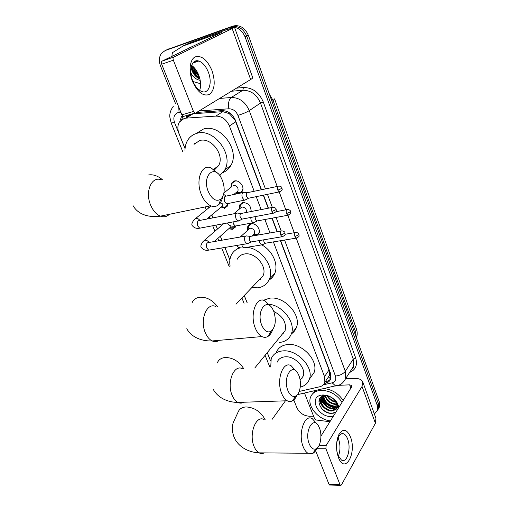 <?xml version="1.0" encoding="UTF-8"?>
<svg xmlns="http://www.w3.org/2000/svg" width="511" height="511" viewBox="0 0 511 511"><rect width="100%" height="100%" fill="white"/><g stroke="black" fill="none" stroke-linecap="round" stroke-linejoin="round"><path stroke-width="0.77" d="M247.592 230.206L247.79 226.194L250.971 223.786C255.609 222.675 261.051 229.273 258.892 233.38L257.448 235.124M239.352 208.961L239.665 204.956L242.776 202.58C248.365 202.861 251.118 205.856 251.035 211.567M230.959 187.294L231.387 183.289L234.415 180.964C239.225 179.604 244.852 186.783 242.38 191.101L240.413 193.101M235.941 226.143L235.648 226.903L232.416 229.324L228.724 228.787M227.912 203.653L227.338 206.157L224.188 208.539M254.191 191.299L229.42 126.013C226.475 119.497 221.953 116.189 215.866 116.093L185.947 118.143L184.12 118.463L179.45 121.995C177.515 125.304 177.362 129.117 178.991 133.428L185.065 148.509M301.733 378.708L301.298 378.74M259.792 279.811L259.23 279.792M282.89 334.002L282.385 334.015M261.274 189.805L235.686 121.765L234.766 119.759L229.247 113.646L222.802 111.654L193.139 113.768L185.947 118.143M327.57 378.268L329.371 375.591L329.506 371.65L329.039 370.009L280.424 240.732M277.039 231.726L271.948 218.197M268.205 208.233L263.299 195.196M190.622 114.349L187.333 116.514M299.203 391.445L319.726 386.763C322.339 386.124 324.051 384.63 324.855 382.285L324.523 376.633L273.398 241.895M270 232.946L264.896 219.5M261.14 209.599L256.222 196.646M208.328 206.278L208.91 207.734M211.79 214.875L212.991 217.858M215.923 225.14L217.482 229.005M220.369 236.178L221.985 240.196M224.904 247.439L229.899 259.844M244.271 295.53L247.247 302.914M267.266 352.628L270.606 360.926M238.005 193.605L235.584 193.024M253.526 235.801L252.543 235.52M175.612 103.822L160.505 65.957C158.71 61.033 159.049 56.798 161.521 53.246L165.213 50.538L229.541 27.683C236.389 26.157 241.575 29.248 245.108 36.958L377.31 405.472L378.306 403.696L378.606 408.359L377.469 410.589L378.606 408.359L378.306 403.696L246.736 36.121L378.306 403.696L379.303 401.933L379.596 406.59L378.466 408.813M229.541 27.683L231.221 26.879C238.056 25.352 243.223 28.431 246.736 36.121C243.223 28.431 238.056 25.352 231.221 26.879L167.008 49.708L232.895 26.08C239.71 24.554 244.865 27.626 248.359 35.291L379.303 401.933M167.467 49.49L232.895 26.08M182.325 115.678L181.367 116.898L179.827 121.446M181.699 119.619L182.887 116.253M325.137 405.287L320.844 400.452L325.137 405.287M320.506 399.87L319.816 398.465L320.506 399.87M199.744 78.279L198.536 77.327L199.744 78.279M196.524 75.334L192.411 68.314L196.524 75.334M313.569 416.158L309.468 416.248C303.719 415.839 299.523 412.997 296.878 407.714L293.774 399.941M377.31 405.472L377.61 410.141L374.397 414.044M165.685 50.321L168.79 48.877M335.906 407.804C330.336 406.928 325.846 404.156 322.428 399.481M321.898 398.65L321.1 397.143M261.517 189.753L235.475 120.481C232.569 113.998 228.072 110.715 222.004 110.638L196.594 112.471M324.332 383.505L325.622 383.205C328.247 382.554 329.959 381.053 330.764 378.702L330.451 373.107L280.673 240.694M277.281 231.687L272.197 218.152M268.447 208.181L263.548 195.145M330.496 379.411L326.81 381.442L325.168 381.826M192.443 81.236C188.425 71.029 189.773 59.487 195.164 56.913C201.602 55.175 207.21 59.723 211.982 70.569C215.597 81.932 214.773 89.879 209.516 94.394C203.263 96.694 197.572 92.306 192.443 81.236M208.341 72.166C205.914 66.168 202.733 62.457 198.785 61.033C191.989 58.593 188.297 70.052 192.679 80.706C195.113 86.57 198.223 90.204 202.017 91.61C209.005 94.145 212.589 82.699 208.341 72.166M191.619 65.414C194.602 67.484 196.99 70.767 198.773 75.258C200.861 81.038 201.155 86.091 199.66 90.428M172.322 56.197L171.92 55.188L172.475 52.665L183.251 45.888L221.889 32.302L162.096 61.109L173.734 57.079C172.974 57.622 172.846 58.663 173.357 60.202L161.706 64.207C161.201 62.687 161.329 61.659 162.096 61.109M183.532 45.754L190.207 42.611L226.29 29.817L234.53 27.39L173.734 57.079M234.555 27.441L252.69 77.576C252.907 77.908 252.23 78.553 250.658 79.524L195.668 113.033L194.902 113.103L193.471 111.443L173.357 60.202M184.075 116.406L183.308 116.476L181.865 114.841L161.706 64.207M199.801 90.051L199.028 89.968M185.844 49.701L190.788 47.325M189.121 47.874L192.577 46.463M192.066 65.727C192.602 71.246 195.055 75.066 199.437 77.193M191.516 65.715C192.021 71.732 194.717 75.743 199.597 77.749M194.55 61.473L194.352 62.521M194.978 68.544L198.07 73.597M193.976 61.869L193.822 62.693M194.052 67.484C194.87 70.633 196.39 73.092 198.613 74.855M196.62 60.796L196.467 61.812M196.122 60.866L195.943 61.984M198.089 60.866L198.051 61.275M200.587 83.759L192.998 81.492M190.839 72.824C193.094 77.097 196.211 79.607 200.203 80.355M195.125 61.179L195.087 62.272M193.273 66.717C194.25 70.78 196.198 73.935 199.105 76.165M191.044 67.586C192.404 73.214 195.362 77.033 199.935 79.045M195.394 61.071L195.355 62.182M193.663 67.088C194.634 70.71 196.39 73.565 198.926 75.666M191.203 66.807C192.372 72.575 195.259 76.554 199.865 78.758M208.296 191.587C212.097 199.488 216.294 201.992 220.893 199.105C224.648 194.851 225.185 188.661 222.502 180.549L221.11 177.63C213.892 163.807 201.768 176.289 208.296 191.587M222.675 196.767C221.953 200.286 220.611 202.931 218.644 204.7C216.332 206.661 213.681 207.025 210.698 205.792C206.885 204.004 203.78 200.267 201.379 194.582C195.183 180.274 201.73 163.322 211.19 167.959L217.367 173.159M214.409 169.959L218.555 165.692C225.051 155.248 211.196 136.75 199.654 140.582L194.027 144.338M194.614 143.942L194.685 143.559M184.976 150.368C185.014 146.619 185.895 143.291 187.607 140.378C189.76 136.839 192.826 134.502 196.799 133.365C213.668 127.616 234.108 154.699 224.699 170.042L219.8 175.643M196.083 133.582L203.423 129.066C220.177 123.323 240.323 150.081 230.927 165.315C229.107 168.662 226.514 171.044 223.147 172.456M261.785 325.283C264.385 330.987 267.457 333 271.009 331.307C275.55 327.04 276.477 320.41 273.775 311.423L272.848 309.423C266.646 296.75 255.89 311.486 261.785 325.283M272.58 329.895C271.501 332.974 269.974 335.146 268.013 336.398C266.071 337.573 264.027 337.63 261.881 336.564C259.243 335.152 257.065 332.393 255.359 328.286C249.374 314.597 256.337 295.703 265.03 300.826L270.102 305.936M258.483 280.571L263.076 275.742C267.617 266.538 254.976 251.738 244.443 253.999C240.975 254.625 238.516 256.439 237.078 259.435M260.271 279.46L259.55 279.447M246.813 247.356C261.479 248.269 274.931 267.489 269.335 279.255C267.157 284.148 263.318 287.003 257.8 287.821L251.782 287.623M230.116 266.135C229.375 262.162 229.733 258.566 231.202 255.34C233.042 251.514 236.095 249.004 240.349 247.809M237.532 248.863L238.592 247.273M262.06 245.037C272.657 250.85 278.712 264.634 274.739 273.449C273.519 276.33 271.59 278.546 268.958 280.092M287.942 390.666C290.107 395.514 292.707 397.29 295.76 395.999C300.206 393.911 301.88 382.707 298.909 375.572L298.149 373.905C292.388 361.826 282.359 377.629 287.942 390.666M297.019 395.048C295.856 397.877 294.342 399.813 292.477 400.848C290.765 401.748 289.002 401.723 287.208 400.765C285.017 399.519 283.196 397.156 281.753 393.655C275.927 380.388 282.909 360.504 291.129 365.742L295.709 370.775M283.26 333.632L282.672 333.67M263.484 300.283L269.604 298.207C284.25 295.697 301.854 315.095 296.361 327.608C295.364 330.272 293.691 332.374 291.347 333.9C289.29 338.997 285.304 341.846 279.376 342.466M281.593 334.992L285.081 330.7C286.716 322.613 282.947 316.194 273.781 311.435M268.952 304.23C282.966 305.508 296.016 322.92 291.347 333.913L296.361 327.608M309.296 444.033C311.154 448.275 313.422 449.872 316.085 448.83C320.563 446.984 322.428 435.104 319.458 428.02L318.8 426.576C313.384 414.989 303.975 431.616 309.296 444.033M317.031 448.217C315.843 450.849 314.374 452.605 312.623 453.493L307.999 453.276C306.121 452.165 304.55 450.076 303.291 447.016C297.619 434.126 304.537 413.431 312.349 418.72L316.354 423.287M300.442 379.928L303.183 376.122C306.44 368.08 294.809 355.682 285.049 356.819C281.063 357.202 278.418 359.016 277.115 362.261M270.734 367.013L271.194 358.799C273.098 354.123 276.936 351.491 282.711 350.904C296.98 349.147 314.144 367.313 309.423 379.13C307.929 383.327 304.869 385.997 300.238 387.127M276.272 352.43C278.176 347.774 281.995 345.142 287.731 344.529C301.899 342.721 318.851 360.683 314.131 372.442L310.209 378.019M302.027 378.338L301.547 378.389M221.557 207.217L224.284 207.434L225.37 207.057L227.056 205.345L227.516 203.857M237.985 212.985L236.516 213.234C235.43 214.486 235.271 216.306 236.044 218.689L237.96 220.988L239.768 220.369M272.171 207.46L240.687 213.553C239.902 214.454 239.793 215.77 240.349 217.501L241.997 219.238L238.337 221.091M225.37 207.057L221.614 206.936L222.617 205.914L222.866 203.921M230.314 228.123L232.511 228.225L233.776 227.772L235.373 226.073M246.973 235.839L245.478 236.127C244.418 237.423 244.264 239.237 245.025 241.582L246.826 243.766L248.582 243.198M281.069 231.029L249.624 236.504L249.304 240.445L250.863 242.105L247.19 243.862M233.776 227.772L230.027 227.804L231.208 225.983M236.772 180.977L234.971 181.035L232.128 183.219L231.534 186.828M236.299 192.436L239.512 192.781L240.579 192.404L242.425 190.533L242.936 188.629M244.201 192.296L242.859 192.526C241.799 193.707 241.646 195.477 242.406 197.84L244.347 200.191L246.053 199.577M278.041 186.272L246.973 192.775C246.213 193.631 246.104 194.915 246.647 196.62L248.308 198.396L244.712 200.28M240.579 192.404L236.849 192.193L237.954 191.076C238.509 187.569 237.015 185.659 233.463 185.34M244.75 202.56L243.313 202.631L240.4 204.86L239.883 208.507M246.372 212.467C246.781 209.108 245.274 207.281 241.85 206.981L233.731 213.815M250.709 217.469L251.169 220.554L253.002 222.79L254.663 222.228M255.136 216.632L255.391 219.398L256.956 221.084L253.347 222.879M250.875 211.592L251.214 210.008M252.581 223.741L251.501 223.818L248.518 226.079L248.071 229.765M253.775 235.047L255.864 235.124L257.32 234.594L258.917 232.805L259.326 230.998M253.226 234.875L254.548 233.629C254.976 230.352 253.488 228.545 250.083 228.206L240.202 237.021M259.294 240.566L259.76 242.808L261.485 244.935L263.095 244.424M263.612 239.838L263.951 241.709L265.433 243.319L261.817 245.025M338.442 457.517L337.19 453.123C335.944 445.784 336.564 439.492 339.048 434.248C343.085 428.263 346.867 429.119 350.405 436.816C357.093 452.88 344.957 475.038 338.442 457.517M336.902 451.462L337.982 455.371L341.476 460.092C347.129 463.611 351.447 448.064 347.576 438.834C346.624 436.368 345.43 434.752 343.986 433.967C341.91 433.009 340.07 433.96 338.467 436.822L336.749 442.494M338.033 437.735L338.512 438.853C340.492 444.877 340.447 450.676 338.359 456.266M329.921 421.716L316.398 420.042L314.527 418.605L304.511 393.08M345.621 378.772L353.695 378.37C358.454 378.217 361.462 379.341 362.714 381.749L362.037 386.437L326.05 445.694L325.916 448.767L316.801 448.715M362.887 382.215L375.936 418.305L375.4 423.268L341.437 484.945L340.537 485.38L340.013 484.677L325.916 448.767M330.004 485.028L329.001 484.307L315.632 450.74M320.921 436.139L351.664 386.884L351.849 385.677L349.62 384.84L338.506 385.339M325.13 401.684L322.269 398.369M321.917 397.845L321.374 396.951M330.445 420.879C318.538 419.838 307.028 406.296 310.503 397.341C312.119 393.042 315.664 390.698 321.138 390.308C329.831 390.538 336.806 394.524 342.063 402.266M312.304 394.16L315.619 390.576M338.199 408.455L338.276 407.369L336.27 401.85L335.056 400.337L336.181 401.774C338.365 405.434 338.116 408.11 335.446 409.796L336.902 407.561C337.458 405.549 336.992 403.428 335.491 401.192L336.181 401.774M335.868 401.512L333.53 399.008L335.491 401.192M333.53 399.008C331 396.875 328.254 395.814 325.283 395.814L324.357 395.884C313.454 397.073 320.825 413.699 331.3 413.386L335.848 412.217M333.364 416.197L331.166 416.459C317.695 417.295 308.35 396.562 321.713 395.086L322.926 394.977C328.522 395.08 333.191 397.564 336.934 402.419L339.036 407.107M322.409 396.402C320.959 401.505 327.545 408.398 333.255 408.27L336.998 407.184M322.173 396.504C320.269 401.557 326.983 408.972 332.91 408.813L336.909 407.523M323.661 396.006C324.868 401.889 328.522 405.249 334.628 406.104L337.132 405.689M323.303 396.095C324.255 402.17 327.915 405.689 334.29 406.641L337.139 406.085M325.379 395.814C327.385 400.713 330.917 403.422 335.989 403.946L336.832 403.914M324.9 395.833C326.733 401.007 330.317 403.888 335.65 404.482L336.96 404.386M323.399 395.15L322.958 395.463M321.796 396.696L321.151 397.98C319.1 403.019 325.871 410.608 331.875 410.454L336.519 408.468M323.776 395.278L323.259 395.552M321.911 396.632L320.799 398.516C318.749 403.556 325.52 411.157 331.53 411.004L335.446 409.796M323.667 395.335L323.655 395.674M327.826 396.076C329.742 399.008 332.399 400.867 335.797 401.659M327.11 395.936C329.186 399.513 332.207 401.627 336.161 402.291M331.671 397.641L333.025 398.586M324.3 388.622C332.284 389.586 338.576 393.54 343.168 400.496M324.159 395.412L324.325 395.878M324.325 395.891L328.937 401.876M322.454 396.383C323.144 399.244 324.721 401.691 327.174 403.709M320.876 397.315L320.991 398.222M321.029 398.401C321.668 401.192 323.156 403.594 325.501 405.613M319.439 399.11C319.694 402.291 321.17 405.108 323.859 407.561M326.797 395.412L327.034 395.789M324.594 395.859L325.609 397.82M322.467 395.003L322.498 395.322M322.671 396.3L324.178 399.87M321.061 397.168L322.735 401.933M319.618 398.784L321.285 404.016M321.157 407.957C325.053 412.077 329.256 413.801 333.772 413.131M336.487 402.036L335.056 400.337M235.137 119.651L234.766 119.759M229.247 113.646L229.171 112.605M329.889 371.612L329.506 371.65M186.336 117.121L186.189 115.633M330.674 378.977L328.694 377.067M222.802 111.654L215.866 116.093M235.686 121.765L229.42 126.013M329.039 370.009L324.523 376.633M274.631 98.962L356.339 328.714L355.675 332.08L273.142 100.571L274.592 98.853M356.327 337.592L355.675 332.08L354.806 333.351M271.967 101.382L273.142 100.571L269.418 94.241M248.359 35.291L245.108 36.958M180.856 112.299L177.879 112.644C174.098 114.317 172.986 117.626 174.551 122.576L185.052 148.65M171.153 122.966L174.551 122.576M236.529 88.135L243.396 87.534C252.44 87.515 259.058 92.306 263.242 101.9L355.656 357.917C357.719 364.982 355.694 369.843 349.581 372.493M165.213 50.538L167.008 49.708M219.621 98.438L231.221 97.499L242.84 90.268L231.426 91.245M265.439 188.929L237.928 115.377C235.986 111.028 232.971 108.83 228.89 108.786C228.008 103.369 228.787 99.607 231.221 97.499C239.391 97.537 245.408 101.906 249.259 110.619L260.495 103.056C256.765 94.529 250.882 90.268 242.84 90.268L243.396 87.534M296.252 238.177L345.289 371.299L353.261 359.073L260.495 103.056L263.242 101.9M323.316 384.847L332.169 382.822C335.369 381.813 336.462 379.558 335.44 376.07C339.841 375.579 343.124 373.988 345.289 371.299L345.698 378.536L353.618 366.221L353.261 359.073L355.656 357.917M351.063 370.194L353.618 366.221C353.58 367.256 352.699 368.623 350.98 370.328M237.928 115.377C242.578 113.985 246.353 112.394 249.259 110.619L277.198 186.451M279.217 191.932L285.809 209.829M287.821 215.297L294.24 232.722M228.89 108.786L199.066 110.964M208.264 206.291L208.865 207.773M211.739 214.92L212.927 217.871M215.859 225.153L217.43 229.049M220.318 236.216L221.927 240.208M224.84 247.452L229.88 259.965M244.226 295.575L247.183 302.921M267.221 352.679L270.587 361.028M335.44 376.07L284.563 240.049M281.159 230.953L276.1 217.43M272.325 207.332L267.464 194.333M337.975 385.524L335.714 386.048L332.169 382.822M179.074 112.426L178.741 106.984M326.81 381.442L325.622 383.205M250.658 79.524L232.25 28.795M181.865 114.841L193.471 111.443M220.005 33.285L219.864 32.902M198.83 75.404L197.144 73.469M194.48 68.953L193.816 67.248M161.361 179.859C151.569 175.612 144.575 191.983 150.841 205.575C153.268 210.979 156.449 214.505 160.39 216.153C163.846 217.392 166.854 216.773 169.416 214.294M162.319 179.629C157.509 175.599 152.7 174.085 147.896 175.088M217.335 306.434C212.257 299.906 206.374 296.834 199.686 297.23C196.032 297.772 193.503 299.606 192.098 302.723M215.936 306.6C206.891 301.777 199.379 319.975 205.46 333.051C207.198 336.979 209.44 339.611 212.186 340.946C214.677 342.051 217.041 341.846 219.257 340.32M243.734 368.693C238.956 361.296 232.792 357.566 225.23 357.489C221.269 357.872 218.619 359.699 217.284 362.957M242.489 368.77C233.917 363.787 226.341 382.918 232.275 395.629C233.751 398.976 235.628 401.244 237.909 402.432C239.972 403.428 241.984 403.364 243.945 402.227M265.113 419.608C260.757 411.687 254.452 407.465 246.2 406.935C241.997 407.171 239.269 408.953 238.005 412.288L233.054 423.051C231.796 428.627 232.416 433.948 234.919 439.019C240.157 448.569 250.473 452.465 259.083 452.842C260.834 453.736 262.571 453.755 264.296 452.887M264.123 419.627C255.96 414.562 248.416 434.452 254.216 446.825C255.5 449.763 257.122 451.769 259.083 452.842L307.999 453.276M271.909 211.477L275.838 209.734L276.132 209.114C276.049 208.271 275.078 207.658 273.225 207.255C271.673 207.236 271.232 208.641 271.909 211.477L273.257 213.202L274.318 212.998M199.89 220.413C198.728 218.887 197.374 218.216 195.841 218.408L194.18 219.653C191.753 222.892 191.216 224.987 192.583 225.939C194.289 228.002 196.671 228.756 199.724 228.187L201.296 227.893M236.472 213.279L199.833 220.426C197.527 220.452 196.837 222.304 197.763 225.983L199.724 228.187L237.96 220.988M280.769 235.098L284.646 233.355L284.914 232.69C284.863 231.898 283.918 231.291 282.078 230.857C280.539 230.844 280.105 232.256 280.769 235.098L282.034 236.734L283.056 236.555M208.973 242.463C207.83 240.796 206.431 240.036 204.783 240.196L203.084 241.46C200.759 244.782 200.267 246.89 201.621 247.797C203.372 249.879 205.722 250.665 208.686 250.154L210.2 249.905M245.516 236.095L208.91 242.476C206.616 242.508 205.927 244.367 206.84 248.059L208.686 250.154L246.826 243.766M277.824 190.156L281.676 188.463L281.957 187.907C281.88 187.052 280.903 186.438 279.038 186.061C277.569 186.055 277.166 187.422 277.824 190.156L279.191 191.925L280.188 191.714M242.77 192.602L226.501 196.045C224.355 196.071 223.735 197.898 224.642 201.519L226.609 203.825L228.072 203.525M226.092 195.956L223.607 194.365M286.46 213.592L290.267 211.899L290.529 211.299C290.459 210.475 289.513 209.868 287.68 209.478C286.217 209.472 285.815 210.845 286.46 213.592L287.75 215.272L288.721 215.086M233.003 221.921L233.546 224.08L235.309 226.054L236.721 225.792M294.924 236.542L298.686 234.843L298.929 234.21C298.89 233.431 297.958 232.831 296.137 232.403C294.687 232.409 294.285 233.789 294.924 236.542L296.137 238.132L297.076 237.973M241.76 244.616L242.182 245.97L243.843 247.841L245.203 247.618M375.4 423.268L362.037 386.437M329.001 484.307L340.013 484.677M350.853 388.181L349.62 384.84M318.979 445.675L326.05 445.694M335.433 407.976C330.208 407.069 325.935 404.45 322.601 400.132M321.936 399.148L320.927 397.277M325.264 381.685L328.139 381.021M329.371 375.591L324.855 382.285M231.387 183.289L234.262 181.003M239.665 204.956L242.297 202.707M247.79 226.194L250.192 223.997M356.435 328.995C357.457 331.965 357.47 334.967 356.467 337.988M379.596 406.59L377.61 410.141M182.695 116.099L181.367 116.898M173.318 106.314C169.422 111.519 169.729 115.901 169.805 116.936L171.185 123.042L182.817 151.812M297.351 394.69L339.674 384.84C341.629 384.189 343.635 382.087 345.698 378.536M205.103 206.942L206.284 209.861M209.184 217.034L209.772 218.484M212.704 225.747L214.92 231.221M217.827 238.42L218.772 240.758M221.691 247.976L229.337 266.883M241.92 298.002L244.054 303.291M265.088 355.305L269.84 367.07M198.785 61.033L192.877 63.013M183.308 116.476L194.902 113.103M220.893 199.105L218.644 204.7M133.039 205.639C138.845 215.872 151.192 217.494 160.39 216.153L210.698 205.792M224.699 170.042L230.927 165.315M218.555 165.692L213.63 169.345M271.009 331.307L268.013 336.398M186.77 328.726C192.13 338.314 203.25 341.297 212.186 340.946L261.881 336.564M269.335 279.255L274.739 273.449M263.076 275.742L235.986 304.243M295.76 395.999L292.477 400.848M213.234 389.337C218.574 398.95 229.286 402.381 237.909 402.432L287.208 400.765M285.081 330.7L254.765 368.009M316.085 448.83L312.623 453.493M309.423 379.13L314.131 372.442M303.183 376.122L300.149 380.337M285.425 400.822L272.018 419.48M211.107 205.959L195.675 218.446M242.016 213.509L238.369 213.176M276.151 209.171C275.997 210.998 277.69 211.273 273.257 213.202L241.729 219.168M227.056 205.345L227.817 204.707M222.617 205.914L206.712 219.085M223.626 223.69L204.451 240.272M249.892 236.312L247.33 236.031M284.94 232.754C284.78 234.626 286.454 234.849 282.034 236.734L250.601 242.035M230.966 226.801L214.307 241.531M231.745 186.662L223.92 192.954M220.235 202.899C221.946 203.985 224.074 204.298 226.609 203.825L244.347 200.191M248.199 192.743L244.565 192.475M281.976 187.959C281.708 189.357 283.758 189.824 279.191 191.925L248.052 198.332M237.954 191.076L233.789 194.499M253.002 222.79L235.309 226.054C231.898 226.609 229.413 225.83 227.849 223.716L227.504 222.956M290.555 211.356C290.261 212.774 292.362 213.164 287.75 215.272L256.707 221.02M286.716 209.657L275.883 211.72M236.516 245.491C238.126 247.541 240.572 248.32 243.843 247.841L261.485 244.935M298.948 234.268C298.769 236.063 300.462 236.235 296.137 238.132L265.196 243.255M253.597 234.696L257.32 234.594M254.548 233.629L251.955 236.076M295.217 232.562L285.061 234.287M336.979 451.871L337.19 453.123M338.467 436.822L339.048 434.248M343.986 433.967L340.978 433.986M329.525 485.009L340.537 485.38M336.27 401.85L336.934 402.419M320.799 398.516L321.151 397.98M324.357 395.884L321.713 395.086"/></g></svg>
